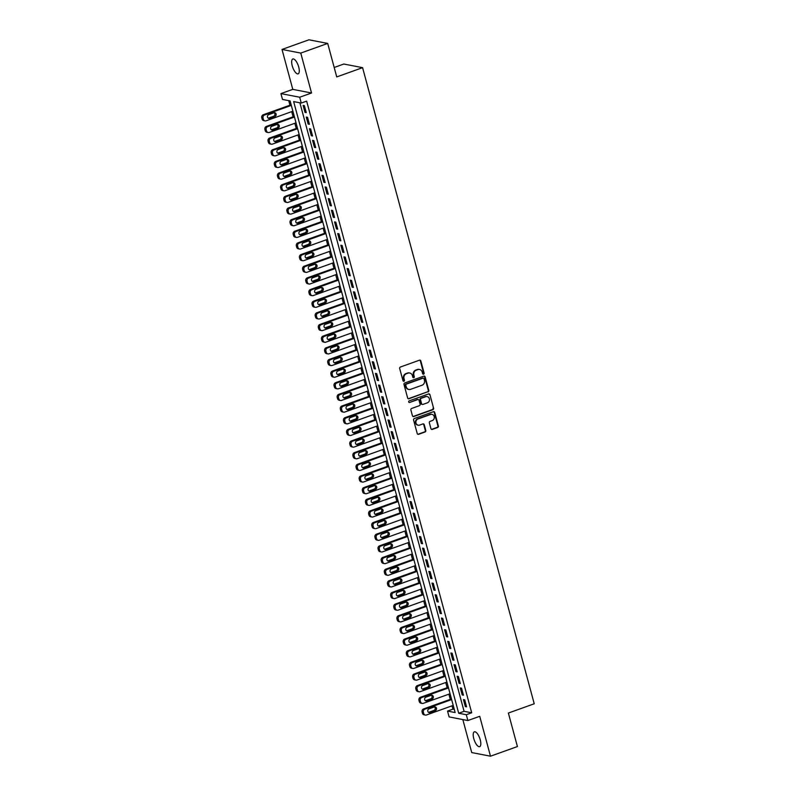 <?xml version="1.0" encoding="UTF-8"?>
<svg xmlns="http://www.w3.org/2000/svg" width="796" height="796" viewBox="0 0 796 796"><rect width="100%" height="100%" fill="white"/><g stroke="black" fill="none" stroke-linecap="round" stroke-linejoin="round"><path stroke-width="1.19" d="M423.591 374.17A0.846 0.766 100.9 0 0 424.119 373.105L420.835 360.956A1.204 1.095 100.9 0 0 419.472 360.19L400.438 367.016A1.204 1.095 100.9 0 0 399.691 368.538L402.965 380.687A0.846 0.766 100.9 0 0 403.93 381.224A0.846 0.766 100.9 0 0 404.448 380.16L404.03 378.588A3.871 3.512 100.9 0 1 406.418 373.712L408.01 373.145A3.871 3.512 100.9 0 1 412.378 375.593L412.806 377.165A0.846 0.766 100.9 0 0 413.761 377.702A0.846 0.766 100.9 0 0 414.278 376.637L413.86 375.055A3.871 3.512 100.9 0 1 416.258 370.19L417.84 369.623A3.871 3.512 100.9 0 1 422.208 372.07L422.636 373.642A0.846 0.766 100.9 0 0 423.591 374.17M422.975 374.11A0.846 0.766 100.9 0 0 423.611 373.006L420.328 360.857A1.204 1.095 100.9 0 0 419.751 360.13M403.303 381.155A0.846 0.766 100.9 0 0 403.94 380.06L403.522 378.488L404.03 378.588M413.134 377.632A0.846 0.766 100.9 0 0 413.771 376.538L413.353 374.966L413.86 375.055M480.267 739.872A7.88 2.915 -109.7 0 0 474.356 731.822A7.88 2.915 -109.7 0 0 473.769 738.608A7.88 2.915 -109.7 0 0 479.68 746.658A7.88 2.915 -109.7 0 0 480.267 739.872M298.719 67.043A7.88 2.915 -109.7 0 0 292.819 58.994A7.88 2.915 -109.7 0 0 292.231 65.789A7.88 2.915 -109.7 0 0 298.142 73.829A7.88 2.915 -109.7 0 0 298.719 67.043M430.925 428.646A1.204 1.095 100.9 0 0 432.288 429.402L437.631 427.492A1.204 1.095 100.9 0 0 438.377 425.969L434.735 412.477A1.204 1.095 100.9 0 0 433.372 411.711L414.338 418.537A1.204 1.095 100.9 0 0 413.592 420.059L417.233 433.551A1.204 1.095 100.9 0 0 418.596 434.317L425.044 431.999A1.204 1.095 100.9 0 0 425.8 430.477L424.238 424.706A1.204 1.095 100.9 0 0 422.875 423.94L419.671 425.084A3.234 2.935 100.9 0 1 415.9 422.268A3.234 2.935 100.9 0 1 418.019 418.965L430.556 414.477A3.234 2.935 100.9 0 1 434.317 417.303A3.234 2.935 100.9 0 1 432.198 420.596L430.119 421.343A1.204 1.095 100.9 0 0 429.362 422.865L430.925 428.646M466.297 714.718L467.869 720.549L449.113 716.917L447.541 711.087L455.143 712.559L290.102 100.903L282.5 99.43L280.928 93.61L299.694 97.231L301.266 103.062L293.654 101.589L458.695 713.246L466.297 714.718L471.69 712.788L306.649 101.132L301.266 103.062M327.703 43.432L300.769 53.083L282.013 49.452L308.938 39.8L327.703 43.432L336.738 76.923L362.588 67.66L534.225 703.783L508.375 713.047L517.42 746.548L490.485 756.2L479.719 716.3L467.869 720.549M282.013 49.452L292.779 89.361L311.535 92.993L300.769 53.083M311.535 92.993L299.694 97.231M428.029 391.93A1.204 1.095 100.9 0 0 428.785 390.408L425.144 376.906A1.204 1.095 100.9 0 0 423.77 376.15L404.746 382.966A1.204 1.095 100.9 0 0 404 384.488L407.632 397.99A1.204 1.095 100.9 0 0 409.005 398.746L427.522 391.831A1.204 1.095 100.9 0 0 428.278 390.309L424.636 376.806A1.204 1.095 100.9 0 0 424.049 376.09M429.94 394.697L433.581 408.189A1.204 1.095 100.9 0 1 432.835 409.711L413.801 416.537A1.204 1.095 100.9 0 1 412.437 415.771L410.875 409.99A1.204 1.095 100.9 0 1 411.622 408.467L419.343 405.701A1.204 1.095 100.9 0 0 420.089 404.179L419.054 400.348A1.204 1.095 100.9 0 0 417.691 399.582L409.661 402.468A0.846 0.766 100.9 0 1 408.666 401.731A0.846 0.766 100.9 0 1 409.224 400.866L428.576 393.93A1.204 1.095 100.9 0 1 429.94 394.697L433.581 408.189M462.824 719.564L471.73 752.568L490.485 756.2M306.271 112.654L304.39 105.659L303.117 105.42L305.007 112.405L306.271 112.654M309.415 124.305L307.525 117.311L306.261 117.072L308.151 124.057L309.415 124.305M312.559 135.957L310.669 128.962L309.405 128.713L311.296 135.708L312.559 135.957M315.704 147.608L313.813 140.613L312.549 140.365L314.44 147.359L315.704 147.608M318.848 159.26L316.957 152.265L315.694 152.016L317.574 159.011L318.848 159.26M321.992 170.901L320.101 163.916L318.838 163.668L320.718 170.662L321.992 170.901M325.136 182.553L323.246 175.568L321.982 175.319L323.863 182.314L325.136 182.553M328.28 194.204L326.39 187.219L325.126 186.97L327.007 193.965L328.28 194.204M331.425 205.856L329.534 198.871L328.27 198.622L330.151 205.617L331.425 205.856M334.569 217.507L332.678 210.522L331.415 210.273L333.295 217.258L334.569 217.507M337.703 229.158L335.822 222.164L334.559 221.925L336.439 228.91L337.703 229.158M340.847 240.81L338.967 233.815L337.693 233.576L339.584 240.561L340.847 240.81M343.991 252.461L342.111 245.466L340.837 245.228L342.728 252.213L343.991 252.461M347.136 264.113L345.255 257.118L343.981 256.879L345.872 263.864L347.136 264.113M350.28 275.764L348.399 268.769L347.126 268.531L349.016 275.515L350.28 275.764M353.424 287.416L351.543 280.421L350.27 280.172L352.16 287.167L353.424 287.416M356.568 299.067L354.688 292.072L353.414 291.824L355.305 298.818L356.568 299.067M359.712 310.709L357.822 303.724L356.558 303.475L358.449 310.47L359.712 310.709M362.857 322.36L360.966 315.375L359.702 315.126L361.593 322.121L362.857 322.36M366.001 334.012L364.11 327.027L362.847 326.778L364.737 333.773L366.001 334.012M369.145 345.663L367.255 338.678L365.991 338.429L367.871 345.424L369.145 345.663M372.289 357.314L370.399 350.33L369.135 350.081L371.016 357.066L372.289 357.314M375.433 368.966L373.543 361.971L372.279 361.732L374.16 368.717L375.433 368.966M378.578 380.617L376.687 373.623L375.423 373.384L377.304 380.369L378.578 380.617M381.722 392.269L379.831 385.274L378.568 385.035L380.448 392.02L381.722 392.269M384.866 403.92L382.975 396.925L381.712 396.687L383.592 403.671L384.866 403.92M388 415.572L386.12 408.577L384.856 408.338L386.737 415.323L388 415.572M391.144 427.223L389.264 420.228L387.99 419.98L389.881 426.974L391.144 427.223M394.289 438.875L392.408 431.88L391.135 431.631L393.025 438.626L394.289 438.875M397.433 450.516L395.552 443.531L394.279 443.282L396.169 450.277L397.433 450.516M400.577 462.168L398.697 455.183L397.423 454.934L399.313 461.929L400.577 462.168M403.721 473.819L401.841 466.834L400.567 466.585L402.458 473.58L403.721 473.819M406.865 485.47L404.985 478.486L403.711 478.237L405.602 485.232L406.865 485.47M410.01 497.122L408.119 490.137L406.855 489.888L408.746 496.873L410.01 497.122M413.154 508.773L411.263 501.788L410 501.54L411.89 508.525L413.154 508.773M416.298 520.425L414.408 513.43L413.144 513.191L415.034 520.176L416.298 520.425M419.442 532.076L417.552 525.081L416.288 524.843L418.169 531.827L419.442 532.076M422.586 543.728L420.696 536.733L419.432 536.494L421.313 543.479L422.586 543.728M425.731 555.379L423.84 548.384L422.577 548.145L424.457 555.13L425.731 555.379M428.875 567.031L426.984 560.036L425.721 559.787L427.601 566.782L428.875 567.031M432.019 578.682L430.129 571.687L428.865 571.438L430.745 578.433L432.019 578.682M435.163 590.324L433.273 583.339L432.009 583.09L433.89 590.085L435.163 590.324M438.298 601.975L436.417 594.99L435.153 594.741L437.034 601.736L438.298 601.975M441.442 613.626L439.561 606.642L438.288 606.393L440.178 613.388L441.442 613.626M444.586 625.278L442.705 618.293L441.432 618.044L443.322 625.039L444.586 625.278M447.73 636.929L445.85 629.944L444.576 629.696L446.466 636.681L447.73 636.929M450.874 648.581L448.994 641.596L447.72 641.347L449.611 648.332L450.874 648.581M454.019 660.232L452.138 653.237L450.864 652.999L452.755 659.983L454.019 660.232M457.163 671.884L455.282 664.889L454.009 664.65L455.899 671.635L457.163 671.884M460.307 683.535L458.416 676.54L457.153 676.302L459.043 683.286L460.307 683.535M463.451 695.187L461.561 688.192L460.297 687.953L462.187 694.938L463.451 695.187M299.883 102.793L464.078 711.316L471.69 712.788M463.441 699.594L465.332 706.589L466.595 706.838L464.705 699.843L463.441 699.594M288.729 100.634L289.953 105.181M291.704 111.639L293.097 116.823M294.848 123.29L296.241 128.474M297.993 134.942L299.386 140.126M301.127 146.593L302.53 151.777M304.271 158.245L305.674 163.429M307.415 169.896L308.818 175.08M310.559 181.548L311.962 186.732M313.704 193.199L315.107 198.383M316.848 204.841L318.251 210.035M319.992 216.492L321.395 221.686M323.136 228.144L324.539 233.337M326.28 239.795L327.683 244.989M329.425 251.446L330.828 256.63M332.569 263.098L333.972 268.282M335.713 274.749L337.106 279.933M338.857 286.401L340.25 291.585M342.001 298.052L343.394 303.236M345.146 309.704L346.539 314.888M348.29 321.355L349.683 326.539M351.424 333.007L352.827 338.191M354.568 344.648L355.971 349.842M357.712 356.3L359.115 361.493M360.857 367.951L362.26 373.145M364.001 379.602L365.404 384.796M367.145 391.254L368.548 396.438M370.289 402.905L371.692 408.089M373.433 414.557L374.836 419.741M376.578 426.208L377.981 431.392M379.722 437.86L381.125 443.044M382.866 449.511L384.269 454.695M386.01 461.163L387.403 466.347M389.154 472.814L390.547 477.998M392.299 484.456L393.692 489.649M395.443 496.107L396.836 501.301M398.587 507.758L399.98 512.952M401.721 519.41L403.124 524.604M404.865 531.061L406.268 536.245M408.01 542.713L409.413 547.897M411.154 554.364L412.557 559.548M414.298 566.016L415.701 571.2M417.442 577.667L418.845 582.851M420.587 589.319L421.989 594.503M423.731 600.97L425.134 606.154M426.875 612.622L428.278 617.805M430.019 624.263L431.422 629.457M433.163 635.914L434.566 641.108M436.308 647.566L437.7 652.76M439.452 659.217L440.845 664.411M442.596 670.869L443.989 676.053M445.74 682.52L447.133 687.704M448.884 694.172L450.277 699.356M452.019 705.823L452.924 709.156L454.297 709.425M362.588 67.66L343.822 64.028L334.191 67.481M452.924 709.156L447.541 711.087M292.779 89.361L280.928 93.61M464.078 711.316L458.695 713.246M305.007 112.405L306.102 112.017M308.151 124.057L309.246 123.669M311.296 135.708L312.39 135.32M314.44 147.359L315.534 146.962M317.574 159.011L318.679 158.613M320.718 170.662L321.813 170.264M323.863 182.314L324.957 181.916M327.007 193.965L328.101 193.567M330.151 205.617L331.245 205.219M333.295 217.258L334.39 216.87M336.439 228.91L337.534 228.522M339.584 240.561L340.678 240.173M342.728 252.213L343.822 251.825M345.872 263.864L346.966 263.476M349.016 275.515L350.111 275.127M352.16 287.167L353.255 286.769M355.305 298.818L356.399 298.42M358.449 310.47L359.543 310.072M361.593 322.121L362.687 321.723M364.737 333.773L365.832 333.375M367.871 345.424L368.976 345.026M371.016 357.066L372.11 356.678M374.16 368.717L375.254 368.329M377.304 380.369L378.399 379.981M380.448 392.02L381.543 391.632M383.592 403.671L384.687 403.283M386.737 415.323L387.831 414.935M389.881 426.974L390.975 426.586M393.025 438.626L394.12 438.228M396.169 450.277L397.264 449.879M399.313 461.929L400.408 461.531M402.458 473.58L403.552 473.182M405.602 485.232L406.696 484.834M408.746 496.873L409.84 496.485M411.89 508.525L412.985 508.137M415.034 520.176L416.129 519.788M418.169 531.827L419.273 531.439M421.313 543.479L422.407 543.091M424.457 555.13L425.552 554.742M427.601 566.782L428.696 566.394M430.745 578.433L431.84 578.035M433.89 590.085L434.984 589.687M437.034 601.736L438.128 601.338M440.178 613.388L441.273 612.99M443.322 625.039L444.417 624.641M446.466 636.681L447.561 636.293M449.611 648.332L450.705 647.944M452.755 659.983L453.849 659.595M455.899 671.635L456.994 671.247M459.043 683.286L460.138 682.898M462.187 694.938L463.282 694.55M465.332 706.589L466.426 706.201M419.303 369.444A3.871 3.512 100.9 0 0 417.333 369.523L417.84 369.623M413.353 374.966A3.871 3.512 100.9 0 1 415.751 370.09L417.333 369.523M409.472 372.966A3.871 3.512 100.9 0 0 407.502 373.045L408.01 373.145M403.522 378.488A3.871 3.512 100.9 0 1 405.91 373.613L407.502 373.045M408.219 398.706A1.204 1.095 100.9 0 0 408.497 398.657L427.522 391.831M423.999 378.697A0.846 0.766 100.9 0 0 423.044 378.16L406.338 384.15A0.846 0.766 100.9 0 0 405.811 385.214L406.259 386.876A3.871 3.512 100.9 0 0 410.637 389.324L422.049 385.224A3.871 3.512 100.9 0 0 424.447 380.359L423.999 378.697M423.154 378.13A0.846 0.766 100.9 0 0 422.537 378.06L423.044 378.16M408.656 389.403A3.871 3.512 100.9 0 1 405.751 386.776L405.303 385.125A0.846 0.766 100.9 0 1 405.831 384.05L422.537 378.06M413.015 416.497A1.204 1.095 100.9 0 0 413.293 416.437L432.327 409.612A1.204 1.095 100.9 0 0 433.074 408.089M417.97 399.522A1.204 1.095 100.9 0 0 417.184 399.483L409.661 402.468M427.353 402.836A3.234 2.935 100.9 0 0 427.144 396.597A3.234 2.935 100.9 0 0 425.701 396.716L421.283 398.298A1.204 1.095 100.9 0 0 420.537 399.821L421.572 403.652A1.204 1.095 100.9 0 0 422.935 404.418L427.353 402.836M426.885 396.557A3.234 2.935 100.9 0 0 425.193 396.617L425.701 396.716M422.149 404.378A1.204 1.095 100.9 0 1 421.064 403.552L420.029 399.721A1.204 1.095 100.9 0 1 420.776 398.199L425.193 396.617M429.432 394.597A1.204 1.095 100.9 0 0 428.855 393.871M431.74 414.328A3.234 2.935 100.9 0 0 430.049 414.378L430.556 414.477M417.98 425.144A3.234 2.935 100.9 0 1 417.512 418.875L430.049 414.378M417.81 434.278A1.204 1.095 100.9 0 0 418.089 434.218L424.537 431.91A1.204 1.095 100.9 0 0 425.293 430.387L423.731 424.606A1.204 1.095 100.9 0 0 423.154 423.88M431.502 429.362A1.204 1.095 100.9 0 0 431.78 429.313L437.123 427.392A1.204 1.095 100.9 0 0 437.87 425.87L434.228 412.378A1.204 1.095 100.9 0 0 433.651 411.651M291.147 104.754L263.297 114.733A2.468 2.239 -79.1 0 0 261.775 117.838L262.083 119.002A2.468 2.239 -79.1 0 0 263.775 120.644L265.038 120.892A2.468 2.239 100.9 0 0 266.133 120.803L292.888 111.211M265.038 120.892A2.468 2.239 100.9 0 1 263.357 119.251L263.038 118.087A2.468 2.239 100.9 0 1 264.561 114.982L291.316 105.39M268.242 118.186A1.97 1.791 100.9 0 0 268.461 118.126L273.635 116.266A1.97 1.791 100.9 0 0 274.113 112.724M269.735 118.365L274.899 116.514A1.97 1.791 100.9 0 0 274.769 112.714A1.97 1.791 100.9 0 0 273.894 112.783L268.73 114.634A1.97 1.791 100.9 0 0 268.859 118.435A1.97 1.791 100.9 0 0 269.735 118.365L268.461 118.126M294.291 116.405L266.441 126.385A2.468 2.239 -79.1 0 0 264.919 129.489L265.227 130.653A2.468 2.239 -79.1 0 0 266.919 132.295L268.182 132.544A2.468 2.239 100.9 0 0 269.277 132.454L296.032 122.863M268.182 132.544A2.468 2.239 100.9 0 1 266.501 130.902L266.182 129.738A2.468 2.239 100.9 0 1 267.705 126.634L294.46 117.042M271.386 129.838A1.97 1.791 100.9 0 0 271.605 129.768L276.779 127.917A1.97 1.791 100.9 0 0 277.257 124.375M272.879 130.017L278.043 128.166A1.97 1.791 100.9 0 0 277.913 124.365A1.97 1.791 100.9 0 0 277.038 124.435L271.874 126.285A1.97 1.791 100.9 0 0 271.993 130.086A1.97 1.791 100.9 0 0 272.879 130.017L271.605 129.768M297.435 128.056L269.585 138.036A2.468 2.239 -79.1 0 0 268.063 141.141L268.371 142.305A2.468 2.239 -79.1 0 0 270.063 143.947L271.327 144.195A2.468 2.239 100.9 0 0 272.421 144.106L299.177 134.514M271.327 144.195A2.468 2.239 100.9 0 1 269.645 142.554L269.327 141.38A2.468 2.239 100.9 0 1 270.849 138.285L297.605 128.693M274.53 141.489A1.97 1.791 100.9 0 0 274.749 141.419L279.923 139.569A1.97 1.791 100.9 0 0 280.401 136.026M276.023 141.668L281.187 139.817A1.97 1.791 100.9 0 0 281.058 136.016A1.97 1.791 100.9 0 0 280.182 136.086L275.008 137.937A1.97 1.791 100.9 0 0 275.137 141.738A1.97 1.791 100.9 0 0 276.023 141.668L274.749 141.419M300.58 139.698L272.73 149.688A2.468 2.239 -79.1 0 0 271.207 152.792L271.516 153.956A2.468 2.239 -79.1 0 0 273.207 155.598L274.471 155.847A2.468 2.239 100.9 0 0 275.565 155.757L302.321 146.166M274.471 155.847A2.468 2.239 100.9 0 1 272.789 154.195L272.471 153.031A2.468 2.239 100.9 0 1 273.993 149.937L300.749 140.345M277.675 153.14A1.97 1.791 100.9 0 0 277.894 153.071L283.068 151.22A1.97 1.791 100.9 0 0 283.545 147.678M279.167 153.32L284.331 151.469A1.97 1.791 100.9 0 0 284.202 147.668A1.97 1.791 100.9 0 0 283.326 147.738L278.152 149.588A1.97 1.791 100.9 0 0 278.282 153.389A1.97 1.791 100.9 0 0 279.167 153.32L277.894 153.071M303.714 151.349L275.874 161.339A2.468 2.239 -79.1 0 0 274.341 164.444L274.66 165.608A2.468 2.239 -79.1 0 0 276.351 167.25L277.615 167.498A2.468 2.239 100.9 0 0 278.709 167.409L305.465 157.817M277.615 167.498A2.468 2.239 100.9 0 1 275.923 165.847L275.615 164.682A2.468 2.239 100.9 0 1 277.137 161.588L303.893 151.996M280.819 164.782A1.97 1.791 100.9 0 0 281.038 164.722L286.212 162.872A1.97 1.791 100.9 0 0 286.689 159.329M282.301 164.971L287.475 163.12A1.97 1.791 100.9 0 0 287.346 159.319A1.97 1.791 100.9 0 0 286.47 159.389L281.296 161.24A1.97 1.791 100.9 0 0 281.426 165.041A1.97 1.791 100.9 0 0 282.301 164.971L281.038 164.722M306.858 163.001L279.018 172.991A2.468 2.239 -79.1 0 0 277.486 176.095L277.804 177.259A2.468 2.239 -79.1 0 0 279.495 178.901L280.759 179.15A2.468 2.239 100.9 0 0 281.854 179.06L308.609 169.468M280.759 179.15A2.468 2.239 100.9 0 1 279.068 177.498L278.759 176.334A2.468 2.239 100.9 0 1 280.282 173.23L307.037 163.638M283.963 176.433A1.97 1.791 100.9 0 0 284.182 176.374L289.356 174.523A1.97 1.791 100.9 0 0 289.834 170.981M285.446 176.622L290.62 174.762A1.97 1.791 100.9 0 0 290.49 170.971A1.97 1.791 100.9 0 0 289.615 171.041L284.441 172.891A1.97 1.791 100.9 0 0 284.57 176.692A1.97 1.791 100.9 0 0 285.446 176.622L284.182 176.374M310.002 174.652L282.162 184.642A2.468 2.239 -79.1 0 0 280.63 187.747L280.948 188.911A2.468 2.239 -79.1 0 0 282.63 190.552L283.903 190.801A2.468 2.239 100.9 0 0 284.998 190.712L311.753 181.12M283.903 190.801A2.468 2.239 100.9 0 1 282.212 189.149L281.903 187.985A2.468 2.239 100.9 0 1 283.426 184.881L310.181 175.289M287.107 188.085A1.97 1.791 100.9 0 0 287.326 188.025L292.5 186.174A1.97 1.791 100.9 0 0 292.978 182.622M288.59 188.274L293.764 186.413A1.97 1.791 100.9 0 0 293.634 182.622A1.97 1.791 100.9 0 0 292.759 182.692L287.585 184.543A1.97 1.791 100.9 0 0 287.714 188.344A1.97 1.791 100.9 0 0 288.59 188.274L287.326 188.025M313.146 186.304L285.306 196.294A2.468 2.239 -79.1 0 0 283.774 199.388L284.092 200.562A2.468 2.239 -79.1 0 0 285.774 202.204L287.048 202.453A2.468 2.239 100.9 0 0 288.142 202.363L314.898 192.771M287.048 202.453A2.468 2.239 100.9 0 1 285.356 200.801L285.048 199.637A2.468 2.239 100.9 0 1 286.57 196.532L313.325 186.941M290.251 199.736A1.97 1.791 100.9 0 0 290.47 199.677L295.634 197.826A1.97 1.791 100.9 0 0 296.122 194.274M291.734 199.925L296.908 198.065A1.97 1.791 100.9 0 0 296.779 194.274A1.97 1.791 100.9 0 0 295.903 194.343L290.729 196.194A1.97 1.791 100.9 0 0 290.858 199.995A1.97 1.791 100.9 0 0 291.734 199.925L290.47 199.677M316.291 197.955L288.45 207.945A2.468 2.239 -79.1 0 0 286.918 211.04L287.237 212.204A2.468 2.239 -79.1 0 0 288.918 213.855L290.192 214.094A2.468 2.239 100.9 0 0 291.286 214.015L318.042 204.423M290.192 214.094A2.468 2.239 100.9 0 1 288.5 212.452L288.192 211.288A2.468 2.239 100.9 0 1 289.714 208.184L316.47 198.592M293.396 211.388A1.97 1.791 100.9 0 0 293.615 211.328L298.779 209.477A1.97 1.791 100.9 0 0 299.266 205.925M294.878 211.577L300.052 209.716A1.97 1.791 100.9 0 0 299.923 205.915A1.97 1.791 100.9 0 0 299.047 205.995L293.873 207.846A1.97 1.791 100.9 0 0 294.003 211.646A1.97 1.791 100.9 0 0 294.878 211.577L293.615 211.328M319.435 209.607L291.585 219.587A2.468 2.239 -79.1 0 0 290.062 222.691L290.381 223.855A2.468 2.239 -79.1 0 0 292.062 225.507L293.336 225.746A2.468 2.239 100.9 0 0 294.43 225.666L321.176 216.074M293.336 225.746A2.468 2.239 100.9 0 1 291.644 224.104L291.336 222.94A2.468 2.239 100.9 0 1 292.858 219.835L319.604 210.244M296.54 223.039A1.97 1.791 100.9 0 0 296.759 222.98L301.923 221.119A1.97 1.791 100.9 0 0 302.41 217.577M298.022 223.218L303.196 221.368A1.97 1.791 100.9 0 0 303.067 217.567A1.97 1.791 100.9 0 0 302.191 217.636L297.017 219.497A1.97 1.791 100.9 0 0 297.147 223.288A1.97 1.791 100.9 0 0 298.022 223.218L296.759 222.98M322.579 221.258L294.729 231.238A2.468 2.239 -79.1 0 0 293.207 234.342L293.525 235.507A2.468 2.239 -79.1 0 0 295.207 237.158L296.48 237.397A2.468 2.239 100.9 0 0 297.575 237.308L324.32 227.716M296.48 237.397A2.468 2.239 100.9 0 1 294.789 235.755L294.48 234.591A2.468 2.239 100.9 0 1 296.003 231.487L322.748 221.895M299.684 234.691A1.97 1.791 100.9 0 0 299.903 234.631L305.067 232.77A1.97 1.791 100.9 0 0 305.555 229.228M301.167 234.87L306.341 233.019A1.97 1.791 100.9 0 0 306.211 229.218A1.97 1.791 100.9 0 0 305.336 229.288L300.162 231.148A1.97 1.791 100.9 0 0 300.291 234.939A1.97 1.791 100.9 0 0 301.167 234.87L299.903 234.631M325.723 232.91L297.873 242.889A2.468 2.239 -79.1 0 0 296.351 245.994L296.669 247.158A2.468 2.239 -79.1 0 0 298.351 248.81L299.624 249.049A2.468 2.239 100.9 0 0 300.719 248.959L327.464 239.367M299.624 249.049A2.468 2.239 100.9 0 1 297.933 247.407L297.614 246.243A2.468 2.239 100.9 0 1 299.147 243.138L325.892 233.546M302.828 246.342A1.97 1.791 100.9 0 0 303.047 246.282L308.211 244.422A1.97 1.791 100.9 0 0 308.689 240.88M304.311 246.521L309.485 244.671A1.97 1.791 100.9 0 0 309.355 240.87A1.97 1.791 100.9 0 0 308.48 240.939L303.306 242.8A1.97 1.791 100.9 0 0 303.435 246.591A1.97 1.791 100.9 0 0 304.311 246.521L303.047 246.282M328.867 244.561L301.017 254.541A2.468 2.239 -79.1 0 0 299.495 257.645L299.813 258.809A2.468 2.239 -79.1 0 0 301.495 260.451L302.759 260.7A2.468 2.239 100.9 0 0 303.863 260.61L330.609 251.019M302.759 260.7A2.468 2.239 100.9 0 1 301.077 259.058L300.759 257.894A2.468 2.239 100.9 0 1 302.291 254.79L329.037 245.198M305.972 257.994A1.97 1.791 100.9 0 0 306.191 257.934L311.355 256.073A1.97 1.791 100.9 0 0 311.833 252.531M307.455 258.173L312.629 256.322A1.97 1.791 100.9 0 0 312.5 252.521A1.97 1.791 100.9 0 0 311.614 252.591L306.45 254.441A1.97 1.791 100.9 0 0 306.579 258.242A1.97 1.791 100.9 0 0 307.455 258.173L306.191 257.934M332.012 256.212L304.162 266.192A2.468 2.239 -79.1 0 0 302.639 269.297L302.958 270.461A2.468 2.239 -79.1 0 0 304.639 272.103L305.903 272.351A2.468 2.239 100.9 0 0 307.007 272.262L333.753 262.67M305.903 272.351A2.468 2.239 100.9 0 1 304.221 270.71L303.903 269.546A2.468 2.239 100.9 0 1 305.435 266.441L332.181 256.849M309.117 269.645A1.97 1.791 100.9 0 0 309.326 269.575L314.5 267.725A1.97 1.791 100.9 0 0 314.977 264.182M310.599 269.824L315.773 267.973A1.97 1.791 100.9 0 0 315.644 264.173A1.97 1.791 100.9 0 0 314.758 264.242L309.594 266.093A1.97 1.791 100.9 0 0 309.724 269.894A1.97 1.791 100.9 0 0 310.599 269.824L309.326 269.575M335.156 267.864L307.306 277.844A2.468 2.239 -79.1 0 0 305.783 280.948L306.092 282.112A2.468 2.239 -79.1 0 0 307.783 283.754L309.047 284.003A2.468 2.239 100.9 0 0 310.151 283.913L336.897 274.322M309.047 284.003A2.468 2.239 100.9 0 1 307.365 282.361L307.047 281.187A2.468 2.239 100.9 0 1 308.579 278.093L335.325 268.501M312.261 281.296A1.97 1.791 100.9 0 0 312.47 281.227L317.644 279.376A1.97 1.791 100.9 0 0 318.121 275.834M313.743 281.476L318.907 279.625A1.97 1.791 100.9 0 0 318.788 275.824A1.97 1.791 100.9 0 0 317.902 275.894L312.738 277.744A1.97 1.791 100.9 0 0 312.868 281.545A1.97 1.791 100.9 0 0 313.743 281.476L312.47 281.227M338.3 279.505L310.45 289.495A2.468 2.239 -79.1 0 0 308.928 292.6L309.236 293.764A2.468 2.239 -79.1 0 0 310.928 295.406L312.191 295.654A2.468 2.239 100.9 0 0 313.286 295.565L340.041 285.973M312.191 295.654A2.468 2.239 100.9 0 1 310.51 294.013L310.191 292.838A2.468 2.239 100.9 0 1 311.724 289.744L338.469 280.152M315.395 292.948A1.97 1.791 100.9 0 0 315.614 292.878L320.788 291.028A1.97 1.791 100.9 0 0 321.266 287.485M316.888 293.127L322.052 291.276A1.97 1.791 100.9 0 0 321.922 287.475A1.97 1.791 100.9 0 0 321.047 287.545L315.883 289.396A1.97 1.791 100.9 0 0 316.012 293.197A1.97 1.791 100.9 0 0 316.888 293.127L315.614 292.878M341.444 291.157L313.594 301.147A2.468 2.239 -79.1 0 0 312.072 304.251L312.38 305.415A2.468 2.239 -79.1 0 0 314.072 307.057L315.335 307.306A2.468 2.239 100.9 0 0 316.43 307.216L343.185 297.624M315.335 307.306A2.468 2.239 100.9 0 1 313.654 305.654L313.335 304.49A2.468 2.239 100.9 0 1 314.858 301.395L341.613 291.804M318.539 304.589A1.97 1.791 100.9 0 0 318.758 304.53L323.932 302.679A1.97 1.791 100.9 0 0 324.41 299.137M320.032 304.778L325.196 302.928A1.97 1.791 100.9 0 0 325.066 299.127A1.97 1.791 100.9 0 0 324.191 299.197L319.027 301.047A1.97 1.791 100.9 0 0 319.156 304.848A1.97 1.791 100.9 0 0 320.032 304.778L318.758 304.53M344.588 302.808L316.738 312.798A2.468 2.239 -79.1 0 0 315.216 315.903L315.524 317.067A2.468 2.239 -79.1 0 0 317.216 318.708L318.48 318.957A2.468 2.239 100.9 0 0 319.574 318.868L346.33 309.276M318.48 318.957A2.468 2.239 100.9 0 1 316.798 317.305L316.48 316.141A2.468 2.239 100.9 0 1 318.002 313.037L344.758 303.445M321.684 316.241A1.97 1.791 100.9 0 0 321.902 316.181L327.076 314.33A1.97 1.791 100.9 0 0 327.554 310.788M323.176 316.43L328.34 314.569A1.97 1.791 100.9 0 0 328.211 310.778A1.97 1.791 100.9 0 0 327.335 310.848L322.171 312.699A1.97 1.791 100.9 0 0 322.29 316.5A1.97 1.791 100.9 0 0 323.176 316.43L321.902 316.181M347.733 314.46L319.883 324.45A2.468 2.239 -79.1 0 0 318.36 327.554L318.669 328.718A2.468 2.239 -79.1 0 0 320.36 330.36L321.624 330.609A2.468 2.239 100.9 0 0 322.718 330.519L349.474 320.927M321.624 330.609A2.468 2.239 100.9 0 1 319.942 328.957L319.624 327.793A2.468 2.239 100.9 0 1 321.146 324.688L347.902 315.097M324.828 327.892A1.97 1.791 100.9 0 0 325.047 327.833L330.221 325.982A1.97 1.791 100.9 0 0 330.698 322.43M326.32 328.081L331.484 326.221A1.97 1.791 100.9 0 0 331.355 322.43A1.97 1.791 100.9 0 0 330.479 322.499L325.305 324.35A1.97 1.791 100.9 0 0 325.435 328.151A1.97 1.791 100.9 0 0 326.32 328.081L325.047 327.833M350.877 326.111L323.027 336.101A2.468 2.239 -79.1 0 0 321.504 339.195L321.813 340.37A2.468 2.239 -79.1 0 0 323.504 342.011L324.768 342.26A2.468 2.239 100.9 0 0 325.863 342.171L352.618 332.579M324.768 342.26A2.468 2.239 100.9 0 1 323.086 340.608L322.768 339.444A2.468 2.239 100.9 0 1 324.29 336.34L351.046 326.748M327.972 339.544A1.97 1.791 100.9 0 0 328.191 339.484L333.365 337.633A1.97 1.791 100.9 0 0 333.842 334.081M329.464 339.733L334.628 337.872A1.97 1.791 100.9 0 0 334.499 334.081A1.97 1.791 100.9 0 0 333.624 334.151L328.45 336.002A1.97 1.791 100.9 0 0 328.579 339.802A1.97 1.791 100.9 0 0 329.464 339.733L328.191 339.484M354.011 337.763L326.171 347.752A2.468 2.239 -79.1 0 0 324.639 350.847L324.957 352.011A2.468 2.239 -79.1 0 0 326.649 353.663L327.912 353.902A2.468 2.239 100.9 0 0 329.007 353.822L355.762 344.23M327.912 353.902A2.468 2.239 100.9 0 1 326.221 352.26L325.912 351.096A2.468 2.239 100.9 0 1 327.435 347.991L354.19 338.4M331.116 351.195A1.97 1.791 100.9 0 0 331.335 351.135L336.509 349.285A1.97 1.791 100.9 0 0 336.987 345.733M332.599 351.384L337.773 349.524A1.97 1.791 100.9 0 0 337.643 345.723A1.97 1.791 100.9 0 0 336.768 345.802L331.594 347.653A1.97 1.791 100.9 0 0 331.723 351.454A1.97 1.791 100.9 0 0 332.599 351.384L331.335 351.135M357.155 349.414L329.315 359.394A2.468 2.239 -79.1 0 0 327.783 362.498L328.101 363.663A2.468 2.239 -79.1 0 0 329.793 365.314L331.056 365.553A2.468 2.239 100.9 0 0 332.151 365.473L358.906 355.882M331.056 365.553A2.468 2.239 100.9 0 1 329.365 363.911L329.056 362.747A2.468 2.239 100.9 0 1 330.579 359.643L357.334 350.051M334.26 362.847A1.97 1.791 100.9 0 0 334.479 362.787L339.653 360.926A1.97 1.791 100.9 0 0 340.131 357.384M335.743 363.026L340.917 361.175A1.97 1.791 100.9 0 0 340.788 357.374A1.97 1.791 100.9 0 0 339.912 357.444L334.738 359.304A1.97 1.791 100.9 0 0 334.867 363.095A1.97 1.791 100.9 0 0 335.743 363.026L334.479 362.787M360.299 361.066L332.459 371.045A2.468 2.239 -79.1 0 0 330.927 374.15L331.245 375.314A2.468 2.239 -79.1 0 0 332.927 376.966L334.201 377.204A2.468 2.239 100.9 0 0 335.295 377.115L362.051 367.523M334.201 377.204A2.468 2.239 100.9 0 1 332.509 375.563L332.201 374.399A2.468 2.239 100.9 0 1 333.723 371.294L360.479 361.702M337.405 374.498A1.97 1.791 100.9 0 0 337.623 374.438L342.797 372.578A1.97 1.791 100.9 0 0 343.275 369.036M338.887 374.677L344.061 372.827A1.97 1.791 100.9 0 0 343.932 369.026A1.97 1.791 100.9 0 0 343.056 369.095L337.882 370.956A1.97 1.791 100.9 0 0 338.011 374.747A1.97 1.791 100.9 0 0 338.887 374.677L337.623 374.438M363.444 372.717L335.604 382.697A2.468 2.239 -79.1 0 0 334.071 385.801L334.39 386.965A2.468 2.239 -79.1 0 0 336.071 388.617L337.345 388.856A2.468 2.239 100.9 0 0 338.439 388.766L365.195 379.175M337.345 388.856A2.468 2.239 100.9 0 1 335.653 387.214L335.345 386.05A2.468 2.239 100.9 0 1 336.867 382.946L363.623 373.354M340.549 386.15A1.97 1.791 100.9 0 0 340.768 386.09L345.932 384.229A1.97 1.791 100.9 0 0 346.419 380.687M342.031 386.329L347.205 384.478A1.97 1.791 100.9 0 0 347.076 380.677A1.97 1.791 100.9 0 0 346.2 380.747L341.026 382.607A1.97 1.791 100.9 0 0 341.156 386.398A1.97 1.791 100.9 0 0 342.031 386.329L340.768 386.09M366.588 384.368L338.748 394.348A2.468 2.239 -79.1 0 0 337.215 397.453L337.534 398.617A2.468 2.239 -79.1 0 0 339.215 400.259L340.489 400.507A2.468 2.239 100.9 0 0 341.584 400.418L368.339 390.826M340.489 400.507A2.468 2.239 100.9 0 1 338.798 398.866L338.489 397.702A2.468 2.239 100.9 0 1 340.011 394.597L366.767 385.005M343.693 397.801A1.97 1.791 100.9 0 0 343.912 397.741L349.076 395.881A1.97 1.791 100.9 0 0 349.563 392.338M345.175 397.98L350.349 396.129A1.97 1.791 100.9 0 0 350.22 392.329A1.97 1.791 100.9 0 0 349.345 392.398L344.171 394.259A1.97 1.791 100.9 0 0 344.3 398.05A1.97 1.791 100.9 0 0 345.175 397.98L343.912 397.741M369.732 396.02L341.882 406A2.468 2.239 -79.1 0 0 340.36 409.104L340.678 410.268A2.468 2.239 -79.1 0 0 342.36 411.91L343.633 412.159A2.468 2.239 100.9 0 0 344.728 412.069L371.473 402.478M343.633 412.159A2.468 2.239 100.9 0 1 341.942 410.517L341.633 409.353A2.468 2.239 100.9 0 1 343.156 406.249L369.901 396.657M346.837 409.452A1.97 1.791 100.9 0 0 347.056 409.383L352.22 407.532A1.97 1.791 100.9 0 0 352.708 403.99M348.32 409.632L353.494 407.781A1.97 1.791 100.9 0 0 353.364 403.98A1.97 1.791 100.9 0 0 352.489 404.05L347.315 405.9A1.97 1.791 100.9 0 0 347.444 409.701A1.97 1.791 100.9 0 0 348.32 409.632L347.056 409.383M372.876 407.671L345.026 417.651A2.468 2.239 -79.1 0 0 343.504 420.756L343.822 421.92A2.468 2.239 -79.1 0 0 345.504 423.562L346.777 423.81A2.468 2.239 100.9 0 0 347.872 423.721L374.618 414.129M346.777 423.81A2.468 2.239 100.9 0 1 345.086 422.169L344.777 421.004A2.468 2.239 100.9 0 1 346.3 417.9L373.045 408.308M349.981 421.104A1.97 1.791 100.9 0 0 350.2 421.034L355.364 419.184A1.97 1.791 100.9 0 0 355.852 415.641M351.464 421.283L356.638 419.432A1.97 1.791 100.9 0 0 356.509 415.631A1.97 1.791 100.9 0 0 355.633 415.701L350.459 417.552A1.97 1.791 100.9 0 0 350.588 421.353A1.97 1.791 100.9 0 0 351.464 421.283L350.2 421.034M376.02 419.313L348.17 429.303A2.468 2.239 -79.1 0 0 346.648 432.407L346.966 433.571A2.468 2.239 -79.1 0 0 348.648 435.213L349.922 435.462A2.468 2.239 100.9 0 0 351.016 435.372L377.762 425.78M349.922 435.462A2.468 2.239 100.9 0 1 348.23 433.82L347.912 432.646A2.468 2.239 100.9 0 1 349.444 429.551L376.19 419.96M353.125 432.755A1.97 1.791 100.9 0 0 353.344 432.686L358.508 430.835A1.97 1.791 100.9 0 0 358.986 427.293M354.608 432.934L359.782 431.084A1.97 1.791 100.9 0 0 359.653 427.283A1.97 1.791 100.9 0 0 358.777 427.353L353.603 429.203A1.97 1.791 100.9 0 0 353.732 433.004A1.97 1.791 100.9 0 0 354.608 432.934L353.344 432.686M379.165 430.964L351.315 440.954A2.468 2.239 -79.1 0 0 349.792 444.059L350.111 445.223A2.468 2.239 -79.1 0 0 351.792 446.864L353.056 447.113A2.468 2.239 100.9 0 0 354.16 447.024L380.906 437.432M353.056 447.113A2.468 2.239 100.9 0 1 351.374 445.462L351.056 444.297A2.468 2.239 100.9 0 1 352.588 441.203L379.334 431.611M356.27 444.397A1.97 1.791 100.9 0 0 356.489 444.337L361.653 442.486A1.97 1.791 100.9 0 0 362.13 438.944M357.752 444.586L362.926 442.735A1.97 1.791 100.9 0 0 362.797 438.934A1.97 1.791 100.9 0 0 361.911 439.004L356.747 440.855A1.97 1.791 100.9 0 0 356.877 444.656A1.97 1.791 100.9 0 0 357.752 444.586L356.489 444.337M382.309 442.616L354.459 452.606A2.468 2.239 -79.1 0 0 352.936 455.71L353.255 456.874A2.468 2.239 -79.1 0 0 354.936 458.516L356.2 458.765A2.468 2.239 100.9 0 0 357.305 458.675L384.05 449.083M356.2 458.765A2.468 2.239 100.9 0 1 354.519 457.113L354.2 455.949A2.468 2.239 100.9 0 1 355.732 452.844L382.478 443.253M359.414 456.048A1.97 1.791 100.9 0 0 359.623 455.989L364.797 454.138A1.97 1.791 100.9 0 0 365.274 450.596M360.896 456.237L366.07 454.377A1.97 1.791 100.9 0 0 365.941 450.586A1.97 1.791 100.9 0 0 365.056 450.655L359.892 452.506A1.97 1.791 100.9 0 0 360.021 456.307A1.97 1.791 100.9 0 0 360.896 456.237L359.623 455.989M385.453 454.267L357.603 464.257A2.468 2.239 -79.1 0 0 356.081 467.361L356.389 468.526A2.468 2.239 -79.1 0 0 358.081 470.167L359.344 470.416A2.468 2.239 100.9 0 0 360.449 470.327L387.194 460.735M359.344 470.416A2.468 2.239 100.9 0 1 357.663 468.764L357.344 467.6A2.468 2.239 100.9 0 1 358.877 464.496L385.622 454.904M362.558 467.7A1.97 1.791 100.9 0 0 362.767 467.64L367.941 465.789A1.97 1.791 100.9 0 0 368.419 462.237M364.041 467.889L369.205 466.028A1.97 1.791 100.9 0 0 369.085 462.237A1.97 1.791 100.9 0 0 368.2 462.307L363.036 464.158A1.97 1.791 100.9 0 0 363.165 467.958A1.97 1.791 100.9 0 0 364.041 467.889L362.767 467.64M388.597 465.919L360.747 475.909A2.468 2.239 -79.1 0 0 359.225 479.003L359.533 480.177A2.468 2.239 -79.1 0 0 361.225 481.819L362.488 482.068A2.468 2.239 100.9 0 0 363.583 481.978L390.339 472.386M362.488 482.068A2.468 2.239 100.9 0 1 360.807 480.416L360.488 479.252A2.468 2.239 100.9 0 1 362.021 476.147L388.766 466.555M365.692 479.351A1.97 1.791 100.9 0 0 365.911 479.291L371.085 477.441A1.97 1.791 100.9 0 0 371.563 473.889M367.185 479.54L372.349 477.68A1.97 1.791 100.9 0 0 372.22 473.889A1.97 1.791 100.9 0 0 371.344 473.958L366.18 475.809A1.97 1.791 100.9 0 0 366.309 479.61A1.97 1.791 100.9 0 0 367.185 479.54L365.911 479.291M391.741 477.57L363.891 487.56A2.468 2.239 -79.1 0 0 362.369 490.654L362.678 491.819A2.468 2.239 -79.1 0 0 364.369 493.47L365.633 493.709A2.468 2.239 100.9 0 0 366.727 493.629L393.483 484.038M365.633 493.709A2.468 2.239 100.9 0 1 363.951 492.067L363.633 490.903A2.468 2.239 100.9 0 1 365.155 487.799L391.911 478.207M368.837 491.003A1.97 1.791 100.9 0 0 369.055 490.943L374.229 489.092A1.97 1.791 100.9 0 0 374.707 485.54M370.329 491.192L375.493 489.331A1.97 1.791 100.9 0 0 375.364 485.53A1.97 1.791 100.9 0 0 374.488 485.61L369.324 487.46A1.97 1.791 100.9 0 0 369.453 491.261A1.97 1.791 100.9 0 0 370.329 491.192L369.055 490.943M394.886 489.222L367.036 499.201A2.468 2.239 -79.1 0 0 365.513 502.306L365.822 503.47A2.468 2.239 -79.1 0 0 367.513 505.122L368.777 505.361A2.468 2.239 100.9 0 0 369.871 505.281L396.627 495.689M368.777 505.361A2.468 2.239 100.9 0 1 367.095 503.719L366.777 502.555A2.468 2.239 100.9 0 1 368.299 499.45L395.055 489.858M371.981 502.654A1.97 1.791 100.9 0 0 372.2 502.594L377.374 500.734A1.97 1.791 100.9 0 0 377.851 497.192M373.473 502.833L378.637 500.983A1.97 1.791 100.9 0 0 378.508 497.182A1.97 1.791 100.9 0 0 377.632 497.251L372.468 499.112A1.97 1.791 100.9 0 0 372.588 502.913A1.97 1.791 100.9 0 0 373.473 502.833L372.2 502.594M398.03 500.873L370.18 510.853A2.468 2.239 -79.1 0 0 368.657 513.957L368.966 515.121A2.468 2.239 -79.1 0 0 370.657 516.773L371.921 517.012A2.468 2.239 100.9 0 0 373.016 516.922L399.771 507.331M371.921 517.012A2.468 2.239 100.9 0 1 370.24 515.37L369.921 514.206A2.468 2.239 100.9 0 1 371.443 511.102L398.199 501.51M375.125 514.306A1.97 1.791 100.9 0 0 375.344 514.246L380.518 512.385A1.97 1.791 100.9 0 0 380.995 508.843M376.617 514.485L381.781 512.634A1.97 1.791 100.9 0 0 381.652 508.833A1.97 1.791 100.9 0 0 380.777 508.903L375.603 510.763A1.97 1.791 100.9 0 0 375.732 514.554A1.97 1.791 100.9 0 0 376.617 514.485L375.344 514.246M401.174 512.524L373.324 522.504A2.468 2.239 -79.1 0 0 371.802 525.609L372.11 526.773A2.468 2.239 -79.1 0 0 373.802 528.425L375.065 528.663A2.468 2.239 100.9 0 0 376.16 528.574L402.915 518.982M375.065 528.663A2.468 2.239 100.9 0 1 373.384 527.022L373.065 525.857A2.468 2.239 100.9 0 1 374.588 522.753L401.343 513.161M378.269 525.957A1.97 1.791 100.9 0 0 378.488 525.897L383.662 524.037A1.97 1.791 100.9 0 0 384.14 520.494M379.762 526.136L384.926 524.285A1.97 1.791 100.9 0 0 384.796 520.485A1.97 1.791 100.9 0 0 383.921 520.554L378.747 522.415A1.97 1.791 100.9 0 0 378.876 526.206A1.97 1.791 100.9 0 0 379.762 526.136L378.488 525.897M404.308 524.176L376.468 534.156A2.468 2.239 -79.1 0 0 374.936 537.26L375.254 538.424A2.468 2.239 -79.1 0 0 376.946 540.066L378.209 540.315A2.468 2.239 100.9 0 0 379.304 540.225L406.06 530.633M378.209 540.315A2.468 2.239 100.9 0 1 376.518 538.673L376.21 537.509A2.468 2.239 100.9 0 1 377.732 534.405L404.487 524.813M381.413 537.608A1.97 1.791 100.9 0 0 381.632 537.549L386.806 535.688A1.97 1.791 100.9 0 0 387.284 532.146M382.896 537.788L388.07 535.937A1.97 1.791 100.9 0 0 387.941 532.136A1.97 1.791 100.9 0 0 387.065 532.206L381.891 534.066A1.97 1.791 100.9 0 0 382.02 537.857A1.97 1.791 100.9 0 0 382.896 537.788L381.632 537.549M407.452 535.827L379.612 545.807A2.468 2.239 -79.1 0 0 378.08 548.912L378.399 550.076A2.468 2.239 -79.1 0 0 380.09 551.718L381.354 551.966A2.468 2.239 100.9 0 0 382.448 551.877L409.204 542.285M381.354 551.966A2.468 2.239 100.9 0 1 379.662 550.325L379.354 549.16A2.468 2.239 100.9 0 1 380.876 546.056L407.632 536.464M384.558 549.26A1.97 1.791 100.9 0 0 384.776 549.19L389.95 547.34A1.97 1.791 100.9 0 0 390.428 543.797M386.04 549.439L391.214 547.588A1.97 1.791 100.9 0 0 391.085 543.787A1.97 1.791 100.9 0 0 390.209 543.857L385.035 545.708A1.97 1.791 100.9 0 0 385.165 549.509A1.97 1.791 100.9 0 0 386.04 549.439L384.776 549.19M410.597 547.479L382.757 557.459A2.468 2.239 -79.1 0 0 381.224 560.563L381.543 561.727A2.468 2.239 -79.1 0 0 383.224 563.369L384.498 563.618A2.468 2.239 100.9 0 0 385.592 563.528L412.348 553.936M384.498 563.618A2.468 2.239 100.9 0 1 382.806 561.976L382.498 560.812A2.468 2.239 100.9 0 1 384.02 557.707L410.776 548.116M387.702 560.911A1.97 1.791 100.9 0 0 387.921 560.842L393.095 558.991A1.97 1.791 100.9 0 0 393.572 555.449M389.184 561.09L394.358 559.24A1.97 1.791 100.9 0 0 394.229 555.439A1.97 1.791 100.9 0 0 393.353 555.508L388.179 557.359A1.97 1.791 100.9 0 0 388.309 561.16A1.97 1.791 100.9 0 0 389.184 561.09L387.921 560.842M413.741 559.12L385.901 569.11A2.468 2.239 -79.1 0 0 384.368 572.215L384.687 573.379A2.468 2.239 -79.1 0 0 386.368 575.02L387.642 575.269A2.468 2.239 100.9 0 0 388.737 575.18L415.492 565.588M387.642 575.269A2.468 2.239 100.9 0 1 385.951 573.627L385.642 572.453A2.468 2.239 100.9 0 1 387.164 569.359L413.92 559.767M390.846 572.563A1.97 1.791 100.9 0 0 391.065 572.493L396.229 570.642A1.97 1.791 100.9 0 0 396.716 567.1M392.329 572.742L397.502 570.891A1.97 1.791 100.9 0 0 397.373 567.09A1.97 1.791 100.9 0 0 396.498 567.16L391.324 569.011A1.97 1.791 100.9 0 0 391.453 572.812A1.97 1.791 100.9 0 0 392.329 572.742L391.065 572.493M416.885 570.772L389.045 580.762A2.468 2.239 -79.1 0 0 387.513 583.866L387.831 585.03A2.468 2.239 -79.1 0 0 389.513 586.672L390.786 586.921A2.468 2.239 100.9 0 0 391.881 586.831L418.636 577.239M390.786 586.921A2.468 2.239 100.9 0 1 389.095 585.269L388.786 584.105A2.468 2.239 100.9 0 1 390.309 581.01L417.064 571.419M393.99 584.204A1.97 1.791 100.9 0 0 394.209 584.145L399.373 582.294A1.97 1.791 100.9 0 0 399.861 578.752M395.473 584.393L400.647 582.543A1.97 1.791 100.9 0 0 400.517 578.742A1.97 1.791 100.9 0 0 399.642 578.811L394.468 580.662A1.97 1.791 100.9 0 0 394.597 584.463A1.97 1.791 100.9 0 0 395.473 584.393L394.209 584.145M420.029 582.423L392.179 592.413A2.468 2.239 -79.1 0 0 390.657 595.517L390.975 596.682A2.468 2.239 -79.1 0 0 392.657 598.323L393.93 598.572A2.468 2.239 100.9 0 0 395.025 598.483L421.771 588.891M393.93 598.572A2.468 2.239 100.9 0 1 392.239 596.92L391.93 595.756A2.468 2.239 100.9 0 1 393.453 592.652L420.198 583.06M397.134 595.856A1.97 1.791 100.9 0 0 397.353 595.796L402.517 593.945A1.97 1.791 100.9 0 0 403.005 590.403M398.617 596.045L403.791 594.184A1.97 1.791 100.9 0 0 403.662 590.393A1.97 1.791 100.9 0 0 402.786 590.463L397.612 592.314A1.97 1.791 100.9 0 0 397.741 596.114A1.97 1.791 100.9 0 0 398.617 596.045L397.353 595.796M423.173 594.075L395.323 604.065A2.468 2.239 -79.1 0 0 393.801 607.169L394.12 608.333A2.468 2.239 -79.1 0 0 395.801 609.975L397.075 610.224A2.468 2.239 100.9 0 0 398.169 610.134L424.915 600.542M397.075 610.224A2.468 2.239 100.9 0 1 395.383 608.572L395.075 607.408A2.468 2.239 100.9 0 1 396.597 604.303L423.343 594.712M400.279 607.507A1.97 1.791 100.9 0 0 400.497 607.447L405.661 605.597A1.97 1.791 100.9 0 0 406.149 602.045M401.761 607.696L406.935 605.836A1.97 1.791 100.9 0 0 406.806 602.045A1.97 1.791 100.9 0 0 405.93 602.114L400.756 603.965A1.97 1.791 100.9 0 0 400.885 607.766A1.97 1.791 100.9 0 0 401.761 607.696L400.497 607.447M426.318 605.726L398.468 615.716A2.468 2.239 -79.1 0 0 396.945 618.81L397.264 619.985A2.468 2.239 -79.1 0 0 398.945 621.626L400.219 621.875A2.468 2.239 100.9 0 0 401.313 621.785L428.059 612.194M400.219 621.875A2.468 2.239 100.9 0 1 398.527 620.223L398.209 619.059A2.468 2.239 100.9 0 1 399.741 615.955L426.487 606.363M403.423 619.159A1.97 1.791 100.9 0 0 403.642 619.099L408.806 617.248A1.97 1.791 100.9 0 0 409.283 613.696M404.905 619.348L410.079 617.487A1.97 1.791 100.9 0 0 409.95 613.696A1.97 1.791 100.9 0 0 409.074 613.766L403.9 615.616A1.97 1.791 100.9 0 0 404.03 619.417A1.97 1.791 100.9 0 0 404.905 619.348L403.642 619.099M429.462 617.378L401.612 627.367A2.468 2.239 -79.1 0 0 400.09 630.462L400.408 631.626A2.468 2.239 -79.1 0 0 402.089 633.278L403.353 633.517A2.468 2.239 100.9 0 0 404.458 633.437L431.203 623.845M403.353 633.517A2.468 2.239 100.9 0 1 401.672 631.875L401.353 630.711A2.468 2.239 100.9 0 1 402.885 627.606L429.631 618.014M406.567 630.81A1.97 1.791 100.9 0 0 406.786 630.75L411.95 628.9A1.97 1.791 100.9 0 0 412.428 625.348M408.05 630.999L413.224 629.138A1.97 1.791 100.9 0 0 413.094 625.338A1.97 1.791 100.9 0 0 412.209 625.417L407.045 627.268A1.97 1.791 100.9 0 0 407.174 631.069A1.97 1.791 100.9 0 0 408.05 630.999L406.786 630.75M432.606 629.029L404.756 639.009A2.468 2.239 -79.1 0 0 403.234 642.113L403.552 643.277A2.468 2.239 -79.1 0 0 405.234 644.929L406.497 645.168A2.468 2.239 100.9 0 0 407.602 645.088L434.347 635.497M406.497 645.168A2.468 2.239 100.9 0 1 404.816 643.526L404.497 642.362A2.468 2.239 100.9 0 1 406.03 639.258L432.775 629.666M409.711 642.462A1.97 1.791 100.9 0 0 409.92 642.402L415.094 640.551A1.97 1.791 100.9 0 0 415.572 636.999M411.194 642.641L416.368 640.79A1.97 1.791 100.9 0 0 416.238 636.989A1.97 1.791 100.9 0 0 415.353 637.059L410.189 638.919A1.97 1.791 100.9 0 0 410.318 642.72A1.97 1.791 100.9 0 0 411.194 642.641L409.92 642.402M435.75 640.68L407.9 650.66A2.468 2.239 -79.1 0 0 406.378 653.765L406.686 654.929A2.468 2.239 -79.1 0 0 408.378 656.581L409.642 656.819A2.468 2.239 100.9 0 0 410.746 656.73L437.492 647.148M409.642 656.819A2.468 2.239 100.9 0 1 407.96 655.178L407.642 654.013A2.468 2.239 100.9 0 1 409.174 650.909L435.919 641.317M412.855 654.113A1.97 1.791 100.9 0 0 413.064 654.053L418.238 652.193A1.97 1.791 100.9 0 0 418.716 648.65M414.338 654.292L419.502 652.441A1.97 1.791 100.9 0 0 419.383 648.64A1.97 1.791 100.9 0 0 418.497 648.71L413.333 650.571A1.97 1.791 100.9 0 0 413.462 654.362A1.97 1.791 100.9 0 0 414.338 654.292L413.064 654.053M438.894 652.332L411.044 662.312A2.468 2.239 -79.1 0 0 409.522 665.416L409.831 666.58A2.468 2.239 -79.1 0 0 411.522 668.232L412.786 668.471A2.468 2.239 100.9 0 0 413.88 668.381L440.636 658.789M412.786 668.471A2.468 2.239 100.9 0 1 411.104 666.829L410.786 665.665A2.468 2.239 100.9 0 1 412.318 662.561L439.064 652.969M415.99 665.764A1.97 1.791 100.9 0 0 416.209 665.705L421.382 663.844A1.97 1.791 100.9 0 0 421.86 660.302M417.482 665.944L422.646 664.093A1.97 1.791 100.9 0 0 422.517 660.292A1.97 1.791 100.9 0 0 421.641 660.362L416.477 662.222A1.97 1.791 100.9 0 0 416.606 666.013A1.97 1.791 100.9 0 0 417.482 665.944L416.209 665.705M442.039 663.983L414.189 673.963A2.468 2.239 -79.1 0 0 412.666 677.068L412.975 678.232A2.468 2.239 -79.1 0 0 414.666 679.874L415.93 680.122A2.468 2.239 100.9 0 0 417.024 680.033L443.78 670.441M415.93 680.122A2.468 2.239 100.9 0 1 414.248 678.481L413.93 677.316A2.468 2.239 100.9 0 1 415.452 674.212L442.208 664.62M419.134 677.416A1.97 1.791 100.9 0 0 419.353 677.356L424.527 675.496A1.97 1.791 100.9 0 0 425.004 671.953M420.626 677.595L425.79 675.744A1.97 1.791 100.9 0 0 425.661 671.943A1.97 1.791 100.9 0 0 424.785 672.013L419.621 673.874A1.97 1.791 100.9 0 0 419.751 677.665A1.97 1.791 100.9 0 0 420.626 677.595L419.353 677.356M445.183 675.635L417.333 685.615A2.468 2.239 -79.1 0 0 415.81 688.719L416.119 689.883A2.468 2.239 -79.1 0 0 417.81 691.525L419.074 691.774A2.468 2.239 100.9 0 0 420.169 691.684L446.924 682.092M419.074 691.774A2.468 2.239 100.9 0 1 417.393 690.132L417.074 688.968A2.468 2.239 100.9 0 1 418.596 685.863L445.352 676.272M422.278 689.067A1.97 1.791 100.9 0 0 422.497 688.998L427.671 687.147A1.97 1.791 100.9 0 0 428.149 683.605M423.77 689.246L428.935 687.396A1.97 1.791 100.9 0 0 428.805 683.595A1.97 1.791 100.9 0 0 427.93 683.664L422.766 685.515A1.97 1.791 100.9 0 0 422.885 689.316A1.97 1.791 100.9 0 0 423.77 689.246L422.497 688.998M448.327 687.286L420.477 697.266A2.468 2.239 -79.1 0 0 418.955 700.371L419.263 701.535A2.468 2.239 -79.1 0 0 420.955 703.176L422.218 703.425A2.468 2.239 100.9 0 0 423.313 703.336L450.068 693.744M422.218 703.425A2.468 2.239 100.9 0 1 420.537 701.783L420.218 700.619A2.468 2.239 100.9 0 1 421.741 697.515L448.496 687.923M425.422 700.719A1.97 1.791 100.9 0 0 425.641 700.649L430.815 698.798A1.97 1.791 100.9 0 0 431.293 695.256M426.915 700.898L432.079 699.047A1.97 1.791 100.9 0 0 431.949 695.246A1.97 1.791 100.9 0 0 431.074 695.316L425.9 697.167A1.97 1.791 100.9 0 0 426.029 700.968A1.97 1.791 100.9 0 0 426.915 700.898L425.641 700.649M451.471 698.938L423.621 708.918A2.468 2.239 -79.1 0 0 422.099 712.022L422.407 713.186A2.468 2.239 -79.1 0 0 424.099 714.828L425.363 715.077A2.468 2.239 100.9 0 0 426.457 714.987L453.213 705.395M425.363 715.077A2.468 2.239 100.9 0 1 423.681 713.435L423.363 712.261A2.468 2.239 100.9 0 1 424.885 709.166L451.64 699.575M428.566 712.37A1.97 1.791 100.9 0 0 428.785 712.301L433.959 710.45A1.97 1.791 100.9 0 0 434.437 706.908M430.059 712.549L435.223 710.699A1.97 1.791 100.9 0 0 435.094 706.898A1.97 1.791 100.9 0 0 434.218 706.967L429.044 708.818A1.97 1.791 100.9 0 0 429.173 712.619A1.97 1.791 100.9 0 0 430.059 712.549L428.785 712.301M423.611 373.006L424.119 373.105M403.94 380.06L404.448 380.16M413.771 376.538L414.278 376.637M415.751 370.09L416.258 370.19M405.91 373.613L406.418 373.712M420.328 360.857L420.835 360.956M408.497 398.657L409.005 398.746M424.636 376.806L425.144 376.906M428.278 390.309L428.785 390.408M405.831 384.05L406.338 384.15M405.303 385.125L405.811 385.214M405.751 386.776L406.259 386.876M432.327 409.612L432.835 409.711M413.293 416.437L413.801 416.537M417.184 399.483L417.691 399.582M420.776 398.199L421.283 398.298M420.029 399.721L420.537 399.821M421.064 403.552L421.572 403.652M417.512 418.875L418.019 418.965M423.731 424.606L424.238 424.706M425.293 430.387L425.8 430.477M424.537 431.91L425.044 431.999M418.089 434.218L418.596 434.317M434.228 412.378L434.735 412.477M437.87 425.87L438.377 425.969M437.123 427.392L437.631 427.492M431.78 429.313L432.288 429.402M264.561 114.982L263.297 114.733M263.038 118.087L261.775 117.838M263.357 119.251L262.083 119.002M273.635 116.266L274.899 116.514M267.705 126.634L266.441 126.385M266.182 129.738L264.919 129.489M266.501 130.902L265.227 130.653M276.779 127.917L278.043 128.166M270.849 138.285L269.585 138.036M269.327 141.38L268.063 141.141M269.645 142.554L268.371 142.305M279.923 139.569L281.187 139.817M273.993 149.937L272.73 149.688M272.471 153.031L271.207 152.792M272.789 154.195L271.516 153.956M283.068 151.22L284.331 151.469M277.137 161.588L275.874 161.339M275.615 164.682L274.341 164.444M275.923 165.847L274.66 165.608M286.212 162.872L287.475 163.12M280.282 173.23L279.018 172.991M278.759 176.334L277.486 176.095M279.068 177.498L277.804 177.259M289.356 174.523L290.62 174.762M283.426 184.881L282.162 184.642M281.903 187.985L280.63 187.747M282.212 189.149L280.948 188.911M292.5 186.174L293.764 186.413M286.57 196.532L285.306 196.294M285.048 199.637L283.774 199.388M285.356 200.801L284.092 200.562M295.634 197.826L296.908 198.065M289.714 208.184L288.45 207.945M288.192 211.288L286.918 211.04M288.5 212.452L287.237 212.204M298.779 209.477L300.052 209.716M292.858 219.835L291.585 219.587M291.336 222.94L290.062 222.691M291.644 224.104L290.381 223.855M301.923 221.119L303.196 221.368M296.003 231.487L294.729 231.238M294.48 234.591L293.207 234.342M294.789 235.755L293.525 235.507M305.067 232.77L306.341 233.019M299.147 243.138L297.873 242.889M297.614 246.243L296.351 245.994M297.933 247.407L296.669 247.158M308.211 244.422L309.485 244.671M302.291 254.79L301.017 254.541M300.759 257.894L299.495 257.645M301.077 259.058L299.813 258.809M311.355 256.073L312.629 256.322M305.435 266.441L304.162 266.192M303.903 269.546L302.639 269.297M304.221 270.71L302.958 270.461M314.5 267.725L315.773 267.973M308.579 278.093L307.306 277.844M307.047 281.187L305.783 280.948M307.365 282.361L306.092 282.112M317.644 279.376L318.907 279.625M311.724 289.744L310.45 289.495M310.191 292.838L308.928 292.6M310.51 294.013L309.236 293.764M320.788 291.028L322.052 291.276M314.858 301.395L313.594 301.147M313.335 304.49L312.072 304.251M313.654 305.654L312.38 305.415M323.932 302.679L325.196 302.928M318.002 313.037L316.738 312.798M316.48 316.141L315.216 315.903M316.798 317.305L315.524 317.067M327.076 314.33L328.34 314.569M321.146 324.688L319.883 324.45M319.624 327.793L318.36 327.554M319.942 328.957L318.669 328.718M330.221 325.982L331.484 326.221M324.29 336.34L323.027 336.101M322.768 339.444L321.504 339.195M323.086 340.608L321.813 340.37M333.365 337.633L334.628 337.872M327.435 347.991L326.171 347.752M325.912 351.096L324.639 350.847M326.221 352.26L324.957 352.011M336.509 349.285L337.773 349.524M330.579 359.643L329.315 359.394M329.056 362.747L327.783 362.498M329.365 363.911L328.101 363.663M339.653 360.926L340.917 361.175M333.723 371.294L332.459 371.045M332.201 374.399L330.927 374.15M332.509 375.563L331.245 375.314M342.797 372.578L344.061 372.827M336.867 382.946L335.604 382.697M335.345 386.05L334.071 385.801M335.653 387.214L334.39 386.965M345.932 384.229L347.205 384.478M340.011 394.597L338.748 394.348M338.489 397.702L337.215 397.453M338.798 398.866L337.534 398.617M349.076 395.881L350.349 396.129M343.156 406.249L341.882 406M341.633 409.353L340.36 409.104M341.942 410.517L340.678 410.268M352.22 407.532L353.494 407.781M346.3 417.9L345.026 417.651M344.777 421.004L343.504 420.756M345.086 422.169L343.822 421.92M355.364 419.184L356.638 419.432M349.444 429.551L348.17 429.303M347.912 432.646L346.648 432.407M348.23 433.82L346.966 433.571M358.508 430.835L359.782 431.084M352.588 441.203L351.315 440.954M351.056 444.297L349.792 444.059M351.374 445.462L350.111 445.223M361.653 442.486L362.926 442.735M355.732 452.844L354.459 452.606M354.2 455.949L352.936 455.71M354.519 457.113L353.255 456.874M364.797 454.138L366.07 454.377M358.877 464.496L357.603 464.257M357.344 467.6L356.081 467.361M357.663 468.764L356.389 468.526M367.941 465.789L369.205 466.028M362.021 476.147L360.747 475.909M360.488 479.252L359.225 479.003M360.807 480.416L359.533 480.177M371.085 477.441L372.349 477.68M365.155 487.799L363.891 487.56M363.633 490.903L362.369 490.654M363.951 492.067L362.678 491.819M374.229 489.092L375.493 489.331M368.299 499.45L367.036 499.201M366.777 502.555L365.513 502.306M367.095 503.719L365.822 503.47M377.374 500.734L378.637 500.983M371.443 511.102L370.18 510.853M369.921 514.206L368.657 513.957M370.24 515.37L368.966 515.121M380.518 512.385L381.781 512.634M374.588 522.753L373.324 522.504M373.065 525.857L371.802 525.609M373.384 527.022L372.11 526.773M383.662 524.037L384.926 524.285M377.732 534.405L376.468 534.156M376.21 537.509L374.936 537.26M376.518 538.673L375.254 538.424M386.806 535.688L388.07 535.937M380.876 546.056L379.612 545.807M379.354 549.16L378.08 548.912M379.662 550.325L378.399 550.076M389.95 547.34L391.214 547.588M384.02 557.707L382.757 557.459M382.498 560.812L381.224 560.563M382.806 561.976L381.543 561.727M393.095 558.991L394.358 559.24M387.164 569.359L385.901 569.11M385.642 572.453L384.368 572.215M385.951 573.627L384.687 573.379M396.229 570.642L397.502 570.891M390.309 581.01L389.045 580.762M388.786 584.105L387.513 583.866M389.095 585.269L387.831 585.03M399.373 582.294L400.647 582.543M393.453 592.652L392.179 592.413M391.93 595.756L390.657 595.517M392.239 596.92L390.975 596.682M402.517 593.945L403.791 594.184M396.597 604.303L395.323 604.065M395.075 607.408L393.801 607.169M395.383 608.572L394.12 608.333M405.661 605.597L406.935 605.836M399.741 615.955L398.468 615.716M398.209 619.059L396.945 618.81M398.527 620.223L397.264 619.985M408.806 617.248L410.079 617.487M402.885 627.606L401.612 627.367M401.353 630.711L400.09 630.462M401.672 631.875L400.408 631.626M411.95 628.9L413.224 629.138M406.03 639.258L404.756 639.009M404.497 642.362L403.234 642.113M404.816 643.526L403.552 643.277M415.094 640.551L416.368 640.79M409.174 650.909L407.9 650.66M407.642 654.013L406.378 653.765M407.96 655.178L406.686 654.929M418.238 652.193L419.502 652.441M412.318 662.561L411.044 662.312M410.786 665.665L409.522 665.416M411.104 666.829L409.831 666.58M421.382 663.844L422.646 664.093M415.452 674.212L414.189 673.963M413.93 677.316L412.666 677.068M414.248 678.481L412.975 678.232M424.527 675.496L425.79 675.744M418.596 685.863L417.333 685.615M417.074 688.968L415.81 688.719M417.393 690.132L416.119 689.883M427.671 687.147L428.935 687.396M421.741 697.515L420.477 697.266M420.218 700.619L418.955 700.371M420.537 701.783L419.263 701.535M430.815 698.798L432.079 699.047M424.885 709.166L423.621 708.918M423.363 712.261L422.099 712.022M423.681 713.435L422.407 713.186M433.959 710.45L435.223 710.699M419.054 369.384L419.562 369.483M409.224 372.906L409.731 373.006M422.915 378.03L423.422 378.13M408.408 389.363L408.915 389.463M417.721 399.443L418.228 399.542M426.636 396.498L427.144 396.597M421.89 404.358L422.397 404.458M431.482 414.268L431.989 414.358M417.731 425.104L418.238 425.203"/></g></svg>
